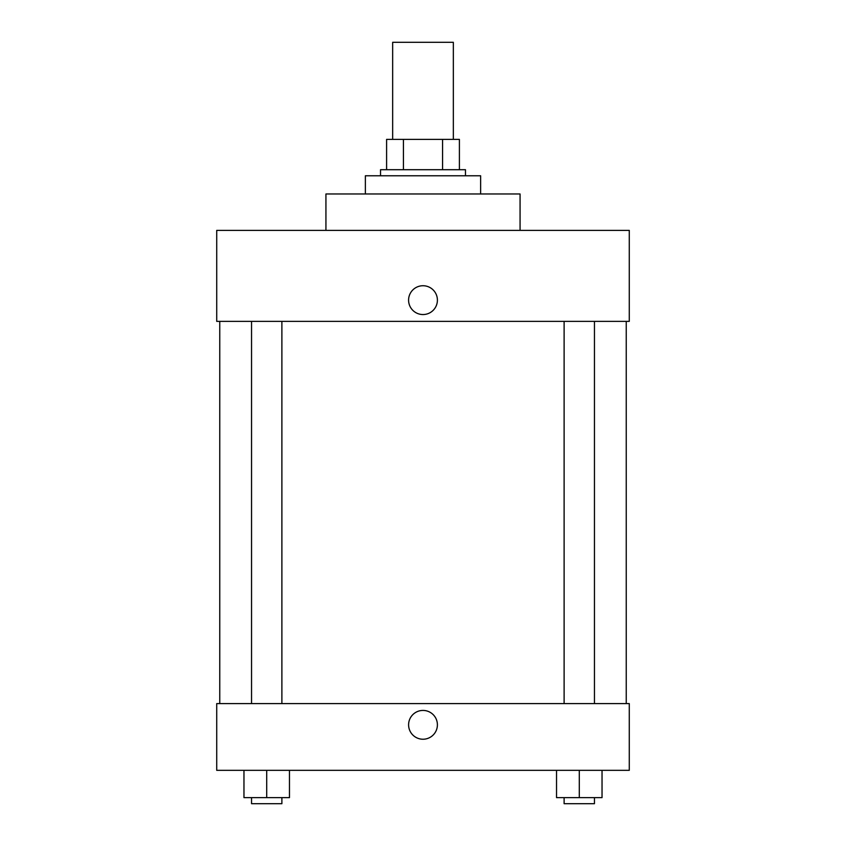 <?xml version="1.0" encoding="UTF-8"?>
<svg xmlns="http://www.w3.org/2000/svg" width="846" height="846" viewBox="0 0 846 846"><rect width="100%" height="100%" fill="white"/><g stroke="black" fill="none" stroke-linecap="round" stroke-linejoin="round"><path stroke-width="1.27" d="M453.34 139.368L453.34 42.3L392.66 42.3L392.66 139.368M403.436 169.708L403.436 139.368L386.601 139.368L386.601 169.708L386.601 139.368M403.436 139.368L459.399 139.368L459.399 169.708M442.564 169.708L442.564 139.368M380.531 175.778L380.531 169.708L465.469 169.708L465.469 175.778M480.634 193.977L480.634 175.778L365.366 175.778L365.366 193.977M520.068 230.376L520.068 193.977L325.932 193.977L325.932 230.376M629.276 230.376L216.724 230.376L629.276 230.376L629.276 321.374L216.724 321.374L216.724 230.376M408.586 300.14A14.414 14.414 0 0 1 430.202 287.661A14.414 14.414 0 0 1 430.202 312.618A14.414 14.414 0 0 1 408.586 300.14M564.113 321.374L564.113 703.597M251.548 703.597L251.548 321.374M216.724 703.597L629.276 703.597L629.276 770.336L216.724 770.336L216.724 703.597M423 739.235A14.414 14.414 0 0 1 410.522 717.63A14.414 14.414 0 0 1 435.479 717.63A14.414 14.414 0 0 1 423 739.235M556.531 770.336L556.531 797.63L602.035 797.63L602.035 770.336L602.035 797.63M579.288 797.63L579.288 770.336M594.452 797.63L594.452 803.7L564.113 803.7L564.113 797.63M243.965 770.336L243.965 797.63L289.469 797.63L289.469 770.336L289.469 797.63M266.712 797.63L266.712 770.336M281.887 797.63L281.887 803.7L251.548 803.7L251.548 797.63M626.241 703.597L626.241 321.374M219.759 703.597L219.759 321.374M594.452 321.374L594.452 703.597M281.887 703.597L281.887 321.374"/></g></svg>
